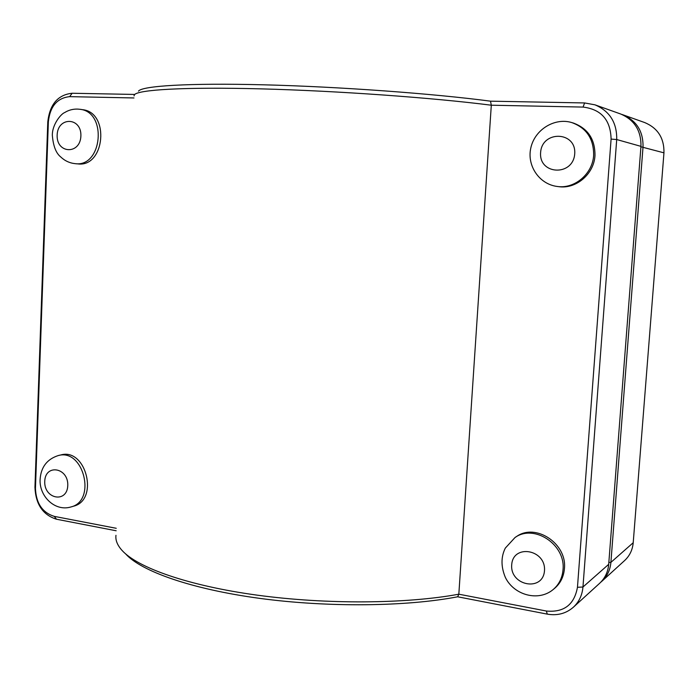 <?xml version="1.0" encoding="UTF-8"?>
<svg xmlns="http://www.w3.org/2000/svg" width="699" height="699" viewBox="0 0 699 699"><rect width="100%" height="100%" fill="white"/><g stroke="black" fill="none" stroke-linecap="round" stroke-linejoin="round"><path stroke-width="1.05" d="M58.253 455.556L60.839 454.953C86.099 447.552 99.241 500.073 73.57 506.19L71.018 506.941C54.81 511.956 38.952 495.949 40.123 479.226C41.005 467.081 47.051 459.191 58.253 455.556C83.557 448.138 96.733 500.816 71.018 506.941M564.416 568.75C563.682 576.867 560.397 583.42 554.552 588.401L553.127 589.572C558.99 584.582 562.284 578.012 563.01 569.868C565.937 544.678 534.132 523.682 515.041 537.505L516.578 536.509C535.617 522.73 567.326 543.647 564.416 568.75M79.974 109.297L82.569 109.682C109.988 112.294 104.894 167.734 77.755 163.881L75.16 163.662C69.629 163.077 64.806 160.84 60.699 156.925C55.999 153.186 53.203 145.942 52.329 135.195C52.285 123.976 61.355 113.684 64.561 112.618C69.28 109.699 74.417 108.59 79.974 109.297C107.445 111.919 102.351 167.524 75.16 163.662M571.887 122.613L573.285 123.015C587.894 128.389 595.129 139.241 594.98 155.58C594.019 174.147 575.897 189.368 558.588 186.642L557.147 186.458C574.508 189.184 592.682 173.92 593.643 155.283C593.792 138.883 586.54 127.996 571.887 122.613C555.023 117.283 534.386 129.394 530.655 148.712C527.107 165.908 539.244 184.169 557.147 186.458M134.706 94.444L72.146 93.255C57.877 94.793 49.751 104.361 47.785 121.967L34.95 487.325C35.675 504.267 42.849 514.901 56.479 519.226L116.156 530.768M125.663 553.931C141.154 571.275 191.526 589.161 259.836 598.388C328.084 607.588 406.774 606.645 457.644 596.789L547.317 614.133C557.348 615.871 566.033 613.565 573.372 607.221C579.034 601.926 582.232 595.19 582.957 587.011L616.71 139.538C617.007 122.701 609.755 111.132 594.971 104.833L584.617 102.945L490.515 101.172C433.371 93.605 339.504 86.728 264.117 84.824C188.564 82.893 142.046 85.898 138.489 91.132M594.971 104.833L620.546 113.954C634.447 119.87 641.254 130.669 640.957 146.362L608.698 564.32C608.008 571.974 604.985 578.3 599.637 583.298L573.372 607.221M134.051 95.929L134.322 94.837C137.694 89.734 184.361 86.868 260.797 88.86C337.067 90.835 432.594 97.703 491.301 105.208L583.062 107.078C601.262 109.332 610.603 120.001 611.092 139.084L577.461 587.291C574.29 604.74 563.91 612.656 546.33 611.022L458.832 594.194C406.626 603.901 326.538 604.591 257.398 595.181C188.206 585.745 137.467 567.702 121.932 550.296C117.336 545.141 115.344 540.152 115.964 535.32M490.515 101.172L491.301 105.208L458.832 594.194L457.644 596.789M116.252 528.295L54.295 516.378C42.377 512.603 36.095 503.306 35.457 488.461L48.362 121.748C50.083 106.335 57.187 97.974 69.664 96.645L133.972 97.956M600.729 582.25L601.883 581.253C607.204 576.282 610.21 569.991 610.9 562.38L643.028 146.947C643.325 131.351 636.553 120.612 622.73 114.732L621.629 114.365M622.73 114.732L644.827 122.605C657.873 128.153 664.251 138.227 663.954 152.836L633.215 542.712C632.551 549.868 629.703 555.801 624.661 560.511L601.883 581.253M44.745 481.393C43.941 499.147 67.156 503.507 67.777 485.508C68.519 467.5 45.208 463.551 44.745 481.393M544.486 570.707C543.001 592.07 509.964 585.867 511.703 564.853C512.909 543.7 546.111 549.327 544.486 570.707M57.152 135.125C56.304 153.806 80.236 154.898 80.892 135.982C81.661 117.039 57.641 116.392 57.152 135.125M574.718 153.832C573.136 176.506 538.763 174.933 540.607 152.6C541.891 130.197 576.448 131.124 574.718 153.832M608.698 564.32L582.957 587.011L577.461 587.291M611.092 139.084L616.71 139.538L640.957 146.362M54.295 516.378L56.479 519.226M583.062 107.078L584.617 102.945M546.33 611.022L547.317 614.133M35.457 488.461L34.95 487.325M48.362 121.748L47.785 121.967M69.664 96.645L72.146 93.255M640.931 146.781L663.954 152.836M608.838 562.468L610.9 562.38L633.215 542.712M515.041 537.505L505.316 548.095C500.895 556.963 500.912 566.749 505.377 577.461C513.94 595.164 538.405 601.918 553.127 589.572"/></g></svg>
